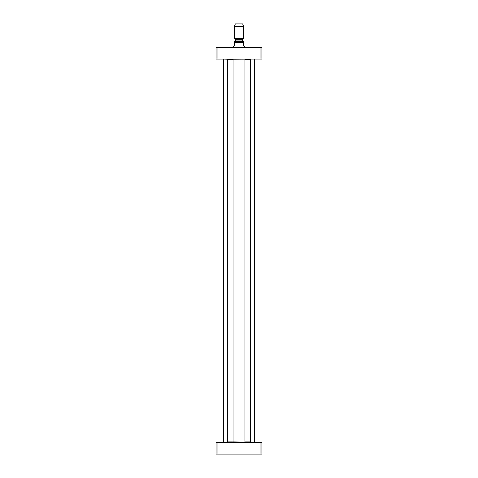 <?xml version="1.0" encoding="UTF-8"?>
<svg xmlns="http://www.w3.org/2000/svg" width="478" height="478" viewBox="0 0 478 478"><rect width="100%" height="100%" fill="white"/><g stroke="black" fill="none" stroke-linecap="round" stroke-linejoin="round"><path stroke-width="0.72" d="M223.608 59.087L233.043 59.451L233.043 441.911L227.546 441.911L227.546 59.451M227.731 59.266L254.392 59.087M254.392 442.281L249.558 442.096M245.853 442.096L233.043 441.911M232.864 442.096L223.423 442.096L223.423 59.266M244.497 46.348L243.583 45.434L243.583 42.5C243.583 40.797 243.583 40.797 243.583 42.5L234.417 42.5L234.417 45.434L233.503 46.348L233.503 47.083L244.861 47.268M234.417 42.5C234.417 40.797 234.417 40.797 234.417 42.5M243.583 41.341L234.417 41.341M243.583 26.415L242.663 23.9L235.337 23.9L234.417 26.415L234.417 38.491L243.583 38.491L243.583 26.415L234.417 26.415M239 41.311L243.033 41.311L234.967 41.311L235.337 40.941L242.663 40.941L243.033 41.311M260.074 47.268L216.092 47.268L216.092 59.087L261.908 59.087L261.908 47.268L260.074 47.268L260.074 59.087M217.926 59.087L217.926 47.268M233.503 47.083L244.82 47.101M244.957 441.911L250.454 441.911L244.957 441.911L244.957 59.451L250.454 59.451L250.454 441.911M250.454 59.451L244.957 59.451M217.926 454.1L261.908 454.1L261.908 442.281L216.092 442.281L216.092 454.1L217.926 454.1L217.926 442.281M260.074 442.281L260.074 454.1M235.152 38.915L235.337 39.232L242.663 39.232L242.848 38.915L235.152 38.915L234.417 38.491M254.577 442.096L254.577 59.266M242.848 38.915L243.583 38.491M235.337 39.232L235.337 40.941M242.663 39.232L242.663 40.941"/></g></svg>
